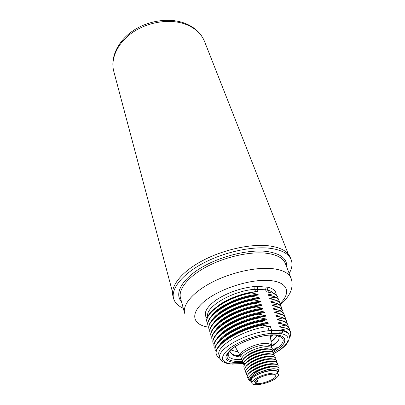 <?xml version="1.0" encoding="UTF-8"?>
<svg xmlns="http://www.w3.org/2000/svg" width="405" height="405" viewBox="0 0 405 405"><rect width="100%" height="100%" fill="white"/><g stroke="black" fill="none" stroke-linecap="round" stroke-linejoin="round"><path stroke-width="0.61" d="M214.326 347.222L214.215 346.837C210.473 338.256 235.735 321.671 259.833 317.348L265.68 316.158C251.257 317.439 231.619 325.159 222.36 333.34M214.346 347.293C210.605 338.717 235.882 322.142 259.99 317.809L259.833 317.348M274.008 353.469C285.135 347.657 290.203 341.557 289.205 335.168L288.876 334.257C288.127 332.267 285.869 330.91 282.098 330.191L280.058 330.161L286.674 328.744L286.507 328.283L279.982 327.048L279.749 326.389L285.358 325.139L285.191 324.683L278.686 323.428L278.448 322.775L284.052 321.56L283.89 321.109L277.395 319.834L277.162 319.186L282.756 318.001L282.594 317.555L276.114 316.259L275.881 315.622L281.47 314.472L281.308 314.027L274.838 312.716L274.61 312.078L280.189 310.964L280.027 310.519L273.577 309.192L273.35 308.559L278.918 307.476L278.756 307.041L272.322 305.694L272.094 305.066L277.658 304.018L277.496 303.578L271.072 302.221L270.849 301.593L276.402 300.581L276.245 300.145L269.836 298.768L269.614 298.146L275.157 297.164L275 296.733L268.606 295.336L268.383 294.724L273.922 293.772L273.765 293.341L266.318 291.777L265.604 289.777L254.791 289.317C232.44 290.719 204.702 307.263 207.785 316.589M220.067 358.445C218.138 357.438 216.933 356.122 216.447 354.512C212.746 346.113 238.261 329.604 262.506 325.144L270.368 326.541L267.74 326.597C244.402 329.174 215.035 346.498 219.075 355.139L219.9 357.954C215.986 349.783 245.602 332.905 269.148 330.642L267.74 326.597M262.506 325.144L262.344 324.673L268.211 323.413C253.363 324.82 233.022 332.935 223.919 341.238M219.171 345.789C224.183 336.337 249.647 324.37 267.983 322.755L268.211 323.413M267.983 322.755L261.245 321.464L261.083 320.998L266.941 319.773C252.305 321.114 232.318 329.032 223.13 337.279M218.184 341.987C223.322 332.5 248.533 320.664 266.713 319.12L266.941 319.773M266.713 319.12L259.99 317.809M217.207 338.21C222.466 328.683 247.43 316.983 265.452 315.51L265.68 316.158M265.452 315.51L258.744 314.179L258.587 313.723L264.43 312.569C250.219 313.789 230.936 321.312 221.601 329.422M216.24 334.454C221.621 324.891 246.331 313.333 264.202 311.926L264.43 312.569M264.202 311.926L257.509 310.574L257.352 310.119L263.184 309.005C249.186 310.164 230.258 317.49 220.862 325.519M215.278 330.718C220.776 321.13 245.238 309.703 262.961 308.362L263.184 309.005M262.961 308.362L256.284 306.995L256.127 306.544L261.949 305.461C248.169 306.565 229.594 313.688 220.143 321.636M214.326 327.007C219.94 317.388 244.154 306.104 261.726 304.823L261.949 305.461M261.726 304.823L255.064 303.441L254.912 302.996L260.719 301.943C247.156 302.991 228.941 309.916 219.434 317.773M213.384 323.317C219.11 313.678 243.081 302.53 260.501 301.31L260.719 301.943M260.501 301.31L253.854 299.913L253.702 299.467L259.499 298.45C246.159 299.447 228.298 306.165 218.751 313.926M212.448 319.646C218.285 309.987 242.013 298.976 259.281 297.822L259.499 298.45M259.281 297.822L252.649 296.404L252.497 295.964L258.289 294.982C245.167 295.923 227.671 302.444 218.082 310.093M211.521 315.996C217.465 306.327 240.95 295.453 258.071 294.354L258.289 294.982M258.071 294.354L251.454 292.921L251.308 292.486L258.086 291.458L255.606 291.666C242.894 292.886 226.689 299.042 217.439 306.281M183.278 308.245C178.018 305.947 174.778 302.687 173.568 298.455C170.89 288.8 182.037 274.539 202.778 263.437C223.479 252.34 251.146 246.139 269.492 248.224C281.434 249.738 288.664 253.591 291.19 259.782C292.724 263.908 292.056 268.454 289.185 273.426M291.19 259.782L290.274 257.448C287.732 251.227 280.503 247.344 268.576 245.8C250.255 243.668 222.659 249.829 202.019 260.931C181.339 272.033 170.232 286.33 172.925 296.03L173.568 298.455M207.178 322.689L207.077 322.334C203.204 313.176 227.676 296.379 251.308 292.486M207.198 322.765C203.335 313.622 227.818 296.83 251.454 292.921M208.18 326.126L208.074 325.767C204.221 316.69 228.805 299.918 252.497 295.964M208.2 326.202C204.353 317.135 228.946 300.368 252.649 296.404M209.188 329.584L209.081 329.219C205.249 320.223 229.939 303.482 253.702 299.467M209.208 329.66C205.375 320.674 230.081 303.937 253.854 299.913M210.2 333.067L210.094 332.697C206.277 323.777 231.083 307.071 254.912 302.996M210.22 333.138C206.408 324.233 231.225 307.527 255.064 303.441M211.223 336.57L211.111 336.201C207.314 327.361 232.232 310.681 256.127 306.544M211.243 336.641C207.446 327.817 232.379 311.141 256.284 306.995M212.25 340.099L212.139 339.724C208.362 330.966 233.391 314.32 257.352 310.119M212.271 340.17C208.494 331.427 233.538 314.781 257.509 310.574M213.283 343.648L213.172 343.268C209.41 334.596 234.561 317.986 258.587 313.723M213.303 343.718C209.547 335.062 234.708 318.451 258.744 314.179M273.765 293.341C275.861 294.359 277.207 295.67 277.805 297.28L277.835 297.366M273.922 293.772C276.018 294.784 277.364 296.095 277.957 297.705L278.281 299.249M268.383 294.724L272.854 296.182M275 296.733C277.096 297.731 278.443 299.032 279.03 300.626L279.06 300.707M275.157 297.164C277.253 298.161 278.6 299.457 279.187 301.052L279.506 302.606M269.614 298.146L274.15 299.614M276.245 300.145C278.341 301.128 279.683 302.413 280.265 303.993L280.295 304.074M276.402 300.581C278.498 301.563 279.84 302.844 280.422 304.423L280.741 305.993M270.849 301.593L275.461 303.067M277.496 303.578C279.592 304.55 280.933 305.815 281.51 307.385L281.541 307.466M277.658 304.018C279.754 304.985 281.09 306.251 281.672 307.815L281.981 309.395M272.094 305.066L276.777 306.544M278.756 307.041C280.857 307.992 282.189 309.243 282.766 310.797L282.791 310.873M278.918 307.476C281.014 308.428 282.351 309.678 282.923 311.227L283.227 312.822M273.35 308.559L278.108 310.048M280.027 310.519C282.123 311.46 283.454 312.695 284.026 314.229L284.052 314.31M280.189 310.964C282.285 311.901 283.616 313.131 284.183 314.665L284.482 316.275M274.61 312.078L279.445 313.571M281.308 314.027C283.404 314.948 284.73 316.168 285.292 317.687L285.322 317.763M281.47 314.472C283.566 315.389 284.892 316.609 285.454 318.127L285.748 319.748M275.881 315.622L280.797 317.12M270.403 336.585L272.018 335.659M282.594 317.555C284.69 318.457 286.016 319.661 286.573 321.165L286.598 321.246M282.756 318.001C284.852 318.907 286.178 320.107 286.735 321.61L287.018 323.246M281.298 332.272L280.007 333.345M277.162 319.186L282.153 320.689M283.89 321.109C285.986 321.995 287.307 323.18 287.859 324.668L287.884 324.744M287.935 324.896L288.127 326.572M284.052 321.56C286.148 322.446 287.469 323.63 288.021 325.114L288.299 326.764M278.448 322.775L283.52 324.289M285.191 324.683C287.287 325.554 288.608 326.724 289.155 328.197L289.18 328.273M289.231 328.425L289.413 330.115M272.368 345.971L271.598 346.361M285.358 325.139C287.454 326.005 288.775 327.174 289.317 328.642L289.585 330.308M279.749 326.389L284.902 327.908M286.507 328.283C288.598 329.138 289.919 330.293 290.456 331.746L290.481 331.822M290.532 331.978C290.962 333.447 290.638 335.092 289.565 336.925M286.674 328.744C288.765 329.594 290.086 330.743 290.623 332.196C291.185 333.791 290.83 335.603 289.565 337.638M216.336 354.127L216.31 354.051C212.61 345.642 238.11 329.128 262.344 324.673M215.394 350.892C211.673 342.402 237.067 325.858 261.245 321.464M215.374 350.821L215.257 350.431C211.537 341.936 236.92 325.387 261.083 320.998M241.734 359.655L239.102 359.716C230.572 359.463 227.058 356.992 228.547 352.294M272.56 349.986L277.303 347.389L272.838 350.29M272.757 350.335L271.527 351.019M272.418 350.052L272.054 350.224M240.904 357.007C236.019 356.668 232.774 355.448 231.174 353.352L232.192 354.036C234.009 355.124 236.702 355.676 240.271 355.706M271.623 346.452C278.518 341.957 280.635 338.307 277.972 335.507M230.075 351.611L232.192 354.036M277.303 347.389L272.828 350.274M272.742 350.32L271.568 350.963M241.704 359.559L235.351 359.458M276.974 342.215L271.558 345.931M240.043 355.307L235.725 355.301M231.174 353.352L230.086 351.656L229.934 350.705M276.656 335.259C276.372 337.259 274.499 339.466 271.046 341.881M276.62 335.254C276.291 337.233 274.433 339.415 271.036 341.79M230.885 349.788C232.551 350.765 234.885 351.337 237.887 351.5M234.495 347.055L235.437 347.166M270.459 337.041L272.793 335.026M274.863 338.509L270.965 341.212M237.664 351.105L234.758 351.064M227.099 338.889L227.671 338.286M272.606 334.945L270.393 336.489M235.29 346.903L234.733 346.893M241.38 358.521L241.805 359.873C239.674 355.504 256.542 346.771 266.505 346.7C269.857 346.614 271.79 347.222 272.302 348.518L271.831 347.151C271.279 345.748 269.31 345.035 265.928 345.004C255.869 344.756 238.945 353.18 240.995 357.291L241.375 358.501M273.937 353.271L273.896 353.15C273.39 351.874 271.456 351.287 268.1 351.393C258.112 351.525 241.152 360.248 243.273 364.561L243.349 364.809C241.233 360.501 258.193 351.778 268.181 351.641C271.542 351.535 273.476 352.122 273.983 353.393L273.917 354.648M242.575 362.333C240.448 357.995 257.367 349.267 267.341 349.166C270.697 349.069 272.631 349.667 273.142 350.948L273.056 350.705C272.545 349.419 270.611 348.826 267.259 348.918C257.281 349.019 240.373 357.747 242.499 362.09L242.575 362.333M246.994 361.994C251.1 357.22 265.447 352.487 270.424 353.864M246.27 359.432C250.411 354.684 264.485 350.047 269.502 351.383M245.546 356.886C249.723 352.168 263.528 347.617 268.581 348.908M268.945 353.879C258.947 354.046 241.937 362.764 244.048 367.041L244.129 367.289C242.018 363.017 259.028 354.299 269.026 354.127C272.393 354.01 274.327 354.588 274.828 355.848L274.742 355.6C274.241 354.34 272.307 353.762 268.945 353.879M276.483 360.668L276.443 360.541C275.952 359.301 274.018 358.749 270.646 358.886L262.025 360.516L258.198 361.822C249.591 365.406 245.395 368.813 245.612 372.038L245.693 372.286C243.597 368.084 260.709 359.377 270.732 359.134C274.104 358.997 276.038 359.549 276.529 360.789L276.428 362.075M244.909 369.78C242.808 365.543 259.863 356.83 269.877 356.628C273.243 356.501 275.177 357.063 275.678 358.314L275.592 358.066C275.091 356.815 273.162 356.253 269.791 356.375C266.774 356.542 263.346 357.256 259.514 358.516L259.028 358.683C249.475 362.338 244.742 365.953 244.828 369.532L244.909 369.78M249.196 369.74C251.11 367.7 254.188 365.801 258.42 364.049L263.159 362.419C267.558 361.23 270.91 360.88 273.203 361.382M248.457 367.148C250.513 364.996 253.773 363.032 258.248 361.255L261.645 360.091C266.272 358.764 269.811 358.354 272.276 358.865M247.723 364.566C250.057 362.176 253.722 360.07 258.714 358.253L259.509 357.985C264.617 356.365 268.561 355.823 271.35 356.359M278.579 370.251L279.116 368.282C277.653 366.09 272.636 366.196 264.05 368.606C253.084 372.559 246.306 379.576 251.439 381.581M248.123 378.447L247.273 377.333C245.197 373.197 262.399 364.5 272.449 364.191C275.83 364.034 277.764 364.561 278.25 365.776L278.164 365.523C277.678 364.308 275.744 363.781 272.363 363.938L265.103 365.209L258.511 367.467C250.675 370.955 246.903 374.159 247.192 377.08L247.237 377.202M277.39 363.275L277.303 363.027C276.812 361.797 274.879 361.26 271.502 361.407L263.655 362.824L258.263 364.667C250.098 368.201 246.139 371.496 246.402 374.554L246.478 374.802C244.397 370.631 261.549 361.928 271.588 361.66C274.965 361.508 276.899 362.05 277.39 363.275L277.273 364.571M251.981 377.014C253.712 375.354 256.254 373.774 259.615 372.276L267.042 369.714C270.661 368.833 273.481 368.56 275.501 368.889M250.715 374.934C252.442 373.046 255.256 371.253 259.154 369.542L265.801 367.254C269.907 366.226 273 365.958 275.071 366.454M249.941 372.347C251.753 370.388 254.684 368.54 258.744 366.803L264.521 364.819C268.753 363.715 271.963 363.417 274.139 363.913M264.05 368.606L254.507 372.387L258.856 370.241L266.455 367.639C273.719 365.943 277.911 366.074 279.03 368.034L279.116 368.282M251.485 381.561C246.817 379.004 262.921 370.408 272.742 370.342C276.549 370.291 278.235 371.147 277.795 372.909M277.87 372.59C279.769 369.967 278.159 368.727 273.026 368.879L267.254 369.826L259.539 372.438C251.302 376.412 248.624 379.465 251.5 381.606M254.507 372.387C247.683 376.589 246.361 379.465 250.543 381.009M252.305 381.723C250.654 380.918 250.771 379.601 252.664 377.769C256.147 374.372 266.434 370.6 272.535 370.494L274.59 370.56C277.202 370.909 278.083 371.901 277.228 373.526M237.841 351.418C234.89 351.257 232.586 350.7 230.931 349.748M272.702 335.011L270.449 336.95M235.391 347.085L234.586 346.989M278.356 374.559L277.491 372.023C276.929 368.393 260.288 371.734 253.778 376.852C251.778 378.361 250.918 379.632 251.201 380.665L252.006 383.221C251.728 382.199 252.593 380.933 254.598 379.434C261.139 374.331 277.81 370.96 278.356 374.559C278.655 375.643 277.724 376.964 275.562 378.523C268.895 383.54 252.654 386.831 252.006 383.221M255.013 382.933L257.737 381.525L254.578 382.067C254.011 377.986 275.066 371.41 275.754 375.445C277.491 378.989 258.051 385.99 255.013 382.933M280.058 330.161L280.219 330.612L271.75 330.5L270.368 326.541M258.086 291.458L257.327 289.276L257.884 286.401L254.942 286.441C240.717 287.98 227.833 292.461 216.295 299.877C206.049 307.42 202.976 313.642 207.077 318.558M276.22 294.967C276.245 291.387 273.689 288.836 268.55 287.312L257.884 286.401M266.161 286.932L265.604 289.777L267.67 290.096L268.388 292.106M208.57 327.154C192.496 324.937 189.434 313.541 204.672 301.148C219.697 288.735 250.239 278.954 269.107 280.488C287.808 281.693 291.534 292.602 280.103 303.603M291.084 278.326L285.343 263.498C283.085 257.909 276.549 254.467 265.736 253.165C249.313 251.409 224.765 256.988 206.398 266.849C188.001 276.711 178.048 289.383 180.478 297.974L184.66 313.318C182.301 305.011 192.517 292.547 211.258 282.69C229.969 272.833 254.882 267.062 271.446 268.545C282.351 269.659 288.897 272.919 291.084 278.326C292.01 280.949 292.319 283.662 292 286.462C291.327 289.894 290.446 292.45 289.357 294.121C287.241 297.832 284.29 301.33 280.493 304.626M286.74 267.113C287.312 258.582 280.427 253.338 266.085 251.378C247.708 249.333 219.404 256.507 200.379 268.226C181.273 279.931 174.287 293.898 181.496 301.715M172.535 292.177L113.77 71.336C110.332 58.674 117.541 42.788 132.673 32.39C147.785 21.997 169.103 18.6 184.508 23.88C194.587 27.52 201.27 33.387 204.545 41.487L288.294 254.122M254.942 286.441L254.791 289.317L255.606 291.666M273.446 293.255C272.206 291.873 270.282 290.82 267.67 290.096C267.371 288.947 267.664 288.021 268.55 287.312M273.896 353.15L273.983 353.393C288.664 345.607 293.129 335.887 281.404 333.73L268.981 333.609C254.947 335.203 236.981 342.21 228.278 349.404C219.844 357.23 220.639 362.06 230.653 363.898L242.853 363.594L240.54 363.903M240.773 363.771L232.227 364.11M289.205 335.168C288.426 333.082 286.132 331.629 282.32 330.819L280.219 330.612L279.637 333.563M281.404 333.73C282.341 333.026 282.644 332.059 282.32 330.819L282.098 330.191M243.678 363.477L245.076 363.26M242.595 362.394L238.12 362.708C224.719 362.303 222.355 357.863 231.037 349.383C240.312 341.688 261.012 334.631 273.745 334.839C289.15 334.778 287.914 344.321 273.314 352.36M245.121 362.065L244.802 362.11M230.653 363.898L229.468 363.958C223.565 362.774 220.376 360.774 219.9 357.954M268.981 333.609L269.148 330.642L271.75 330.5L271.168 333.482M232.455 363.974L230.227 364.06M273.436 335.011L275.37 335.102C286.512 337.431 285.788 342.782 273.193 351.14M273.142 351.175L272.125 351.763M246.037 360.82L245.152 360.956M242.408 361.295L238.748 361.523C226.441 361.255 223.859 357.306 230.997 349.687C238.788 342.453 260.481 334.722 272.747 335.011M270.231 335.092L271.512 345.728M240.408 355.954L235.128 346.634M271.831 347.151L271.578 346.29C271.507 344.442 269.487 343.486 265.518 343.425C254.659 343.126 236.758 352.633 240.686 356.446L240.995 357.291M255.58 380.3L255.99 381.586M113.77 71.336C110.15 57.829 117.496 41.568 132.369 31.21C147.248 20.842 168.156 17.455 183.708 22.842C194.035 26.593 200.981 32.81 204.545 41.487M277.926 297.624L277.8 297.28M279.156 300.976L279.03 300.626M280.397 304.347L280.265 303.993M281.642 307.739L281.51 307.385M282.898 311.156L282.766 310.797M284.158 314.594L284.026 314.229M285.429 318.052L285.292 317.687M286.71 321.535L286.573 321.165M287.995 325.043L287.859 324.668M289.292 328.571L289.15 328.197M290.598 332.125L290.456 331.746M242.732 363.7L243.197 363.634M243.795 363.548L245.126 363.336M272.702 354.157L273.972 353.489M216.427 354.441L216.316 354.051M258.856 370.241L259.149 369.542M266.455 367.639L265.801 367.254M258.744 366.803L258.511 367.467M264.521 364.819L265.103 365.209M258.42 364.049L258.269 364.667M263.164 362.419L263.655 362.824M258.248 361.255L258.198 361.822M261.645 360.091L262.025 360.516M258.714 358.253L259.028 358.683M259.509 357.985L259.514 358.516M247.192 377.08L247.273 377.333M256.978 379.161L257.737 381.525"/></g></svg>
